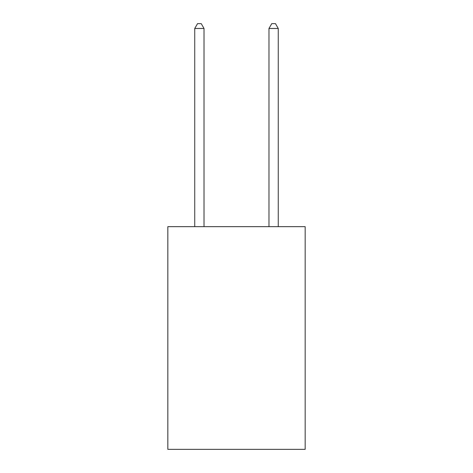 <?xml version="1.0" encoding="UTF-8"?>
<svg xmlns="http://www.w3.org/2000/svg" width="473" height="473" viewBox="0 0 473 473"><rect width="100%" height="100%" fill="white"/><g stroke="black" fill="none" stroke-linecap="round" stroke-linejoin="round"><path stroke-width="0.71" d="M305.162 226.668L305.162 449.35L167.838 449.35L167.838 226.668L305.162 226.668M204.023 226.668L204.023 28.475L194.746 28.475L194.746 226.668M194.746 28.475L197.531 23.65L201.244 23.65L204.023 28.475M278.254 226.668L278.254 28.475L268.977 28.475L268.977 226.668M268.977 28.475L271.756 23.65L275.469 23.65L278.254 28.475"/></g></svg>
